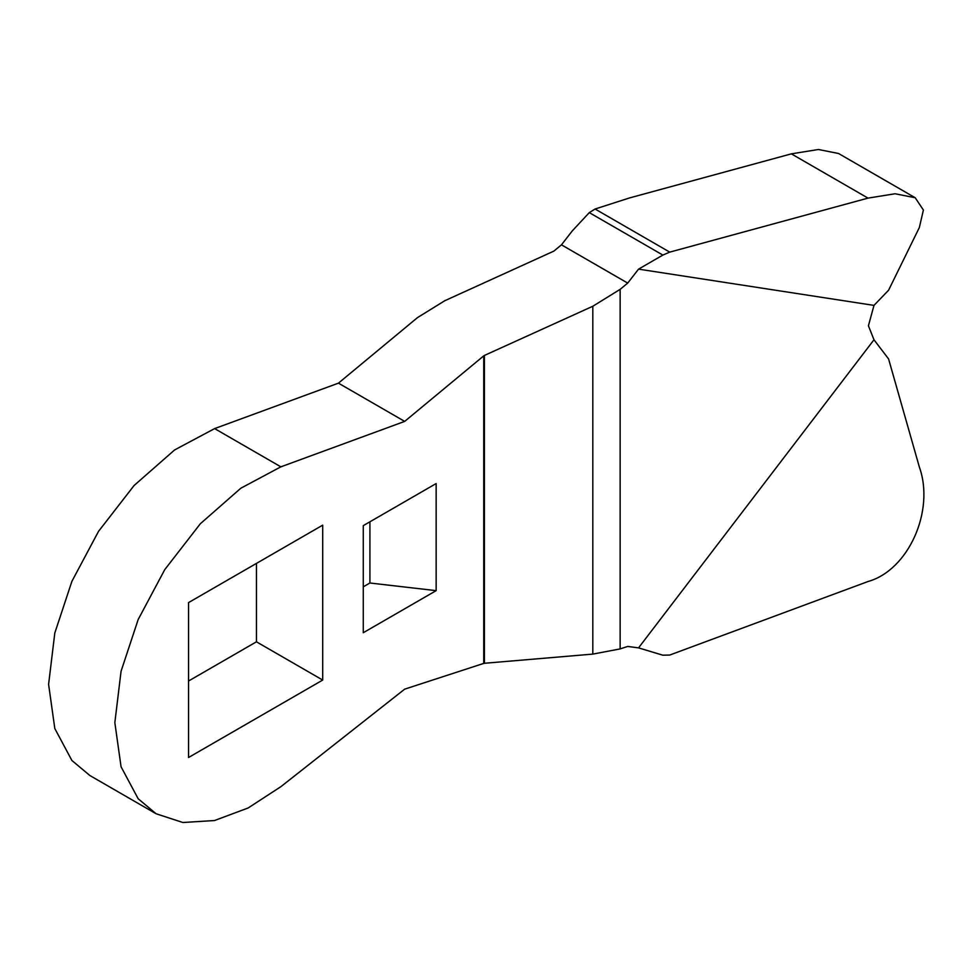 <?xml version="1.0" encoding="UTF-8"?>
<svg xmlns="http://www.w3.org/2000/svg" width="972" height="972" viewBox="0 0 972 972"><rect width="100%" height="100%" fill="white"/><g stroke="black" fill="none" stroke-linecap="round" stroke-linejoin="round"><path stroke-width="1.46" d="M620.136 648.907L592.811 654.107L592.811 306.253L620.136 289.352L620.136 648.907L627.705 646.441L638.543 647.874L662.868 655.201L669.744 655.043L868.008 581.523C908.419 570.212 935.04 510.81 919.342 466.997L888.59 358.96L873.986 339.763L868.421 325.79L873.986 305.39L888.59 290.215L919.342 227.545L923.4 210.049L915.199 197.741L895.066 193.756L868.008 198.118L791.354 153.855L818.424 149.494L838.544 153.491L915.199 197.741M669.744 252.125L662.868 255.077L589.299 212.613L595.083 209.016L669.744 252.125L868.008 198.118M589.299 212.613L572.289 230.886L561.452 244.835L553.882 251.104L444.812 300.713L417.486 317.613L338.438 383.15L404.68 421.398L280.859 466.839L240.837 488.211L200.354 523.738L164.754 569.628L138.158 619.565L121.063 671.263L114.842 722.609L121.063 766.774L138.158 798.741L156.079 813.746L182.882 822.506L214.496 820.538L248.152 807.975L280.859 786.688L404.68 689.148L483.74 663.402L483.74 355.861L484.408 355.448L484.408 663.281L483.74 663.402M791.354 153.855L629.479 197.948L595.083 209.016M436.149 483.558L363.273 525.633L363.273 632.723L436.149 590.648L436.149 483.558M363.273 586.833L369.907 583.006L436.149 590.648M369.907 583.006L369.907 521.806M873.986 305.39L638.543 269.135L662.868 255.077M561.452 244.835L627.705 283.083L638.543 269.135M188.544 757.504L322.704 680.06L322.704 525.147L188.544 602.604L188.544 757.504M256.45 563.395L256.45 641.812L322.704 680.06M256.45 641.812L188.544 681.02M620.136 289.352L627.705 283.083M592.811 306.253L484.408 355.448M483.74 355.861L404.68 421.398M484.408 663.281L592.811 654.107M156.079 813.746L89.837 775.498L71.904 760.493L54.809 728.526L48.6 684.361L54.809 633.015L71.904 581.317L98.512 531.38L134.112 485.49L174.583 449.963L214.618 428.591L338.438 383.15M638.543 647.874L873.986 339.763M214.618 428.591L280.859 466.839"/></g></svg>
